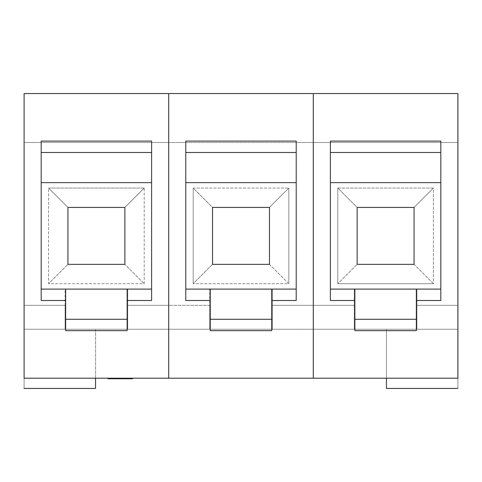 <?xml version="1.0" encoding="UTF-8"?>
<svg xmlns="http://www.w3.org/2000/svg" width="482" height="482" viewBox="0 0 482 482"><rect width="100%" height="100%" fill="white"/><g stroke="black" fill="none" stroke-linecap="round" stroke-linejoin="round"><path stroke-width="0.36" stroke-dasharray="2.41 1.81" d="M95.544 329.242L95.544 388.444L24.1 388.444L24.1 142.515L168.7 142.515L168.7 329.242L95.544 329.242L95.544 378.201L95.544 329.242L24.1 329.242L24.1 388.444L95.544 388.444L95.544 329.242L168.7 329.242L168.7 93.556L168.7 142.515L24.1 142.515L24.1 388.444L24.1 305.329L24.1 378.201L168.7 378.201L168.7 305.329L168.7 378.201L24.1 378.201L24.1 329.242L168.7 329.242L24.1 329.242L168.7 329.242L24.1 329.242L24.1 305.329L65.088 305.329L65.088 289.104L127.712 289.104L127.712 305.329L168.7 305.329L168.7 329.242L95.544 329.242M144.22 188.058L48.58 188.058L48.58 283.699L144.22 283.699L144.22 188.058L124.862 207.411L124.862 264.341L67.938 264.341L67.938 207.411L124.862 207.411L67.938 207.411L48.58 188.058L144.22 188.058L144.22 283.699L48.58 283.699L48.58 188.058L67.938 207.411L67.938 264.341L48.58 283.699L67.938 264.341L124.862 264.341L144.22 283.699L124.862 264.341L124.862 207.411L144.22 188.058M24.1 93.556L24.1 142.515L168.7 142.515L24.1 142.515L24.1 93.556L168.7 93.556L24.1 93.556M24.1 329.242L65.088 329.242L65.088 305.329L24.1 305.329L24.1 329.242M65.088 305.329L24.1 305.329L65.088 305.329L65.088 329.242L65.088 305.329M168.7 329.242L168.7 305.329L127.712 305.329L127.712 329.242L168.7 329.242L168.7 305.329L127.712 305.329L168.7 305.329L168.7 378.201L457.9 378.201L457.9 329.242L313.3 329.242L457.9 329.242L313.3 329.242L313.3 142.515L457.9 142.515L313.3 142.515L457.9 142.515L457.9 388.444L386.456 388.444L386.456 329.242L313.3 329.242L457.9 329.242L457.9 305.329L457.9 388.444L457.9 93.556L313.3 93.556L457.9 93.556L457.9 142.515L313.3 142.515L313.3 329.242L313.3 305.329L354.288 305.329L354.288 289.104L416.912 289.104L416.912 305.329L457.9 305.329L457.9 329.242L386.456 329.242L386.456 388.444L457.9 388.444L457.9 329.242L313.3 329.242L354.288 329.242L354.288 305.329L313.3 305.329L313.3 329.242L457.9 329.242L457.9 305.329L416.912 305.329L457.9 305.329L416.912 305.329L416.912 329.242L457.9 329.242L457.9 378.201L313.3 378.201L313.3 305.329L354.288 305.329L354.288 329.242L354.288 289.104L354.288 305.329L313.3 305.329L313.3 378.201L313.3 93.556L168.7 93.556L168.7 329.242L313.3 329.242L313.3 378.201L168.7 378.201L168.7 329.242L313.3 329.242L168.7 329.242L168.7 305.329L209.688 305.329L209.688 289.104L209.688 329.242L272.312 329.242L272.312 289.104L209.688 289.104L272.312 289.104L272.312 305.329L313.3 305.329L272.312 305.329L313.3 305.329L313.3 329.242L168.7 329.242L209.688 329.242L209.688 305.329L168.7 305.329L168.7 329.242L313.3 329.242L168.7 329.242L168.7 93.556L313.3 93.556L313.3 142.515L168.7 142.515L313.3 142.515L313.3 329.242L168.7 329.242M151.619 289.104L41.181 289.104L41.181 300.491L41.181 141.087L41.181 182.648L151.619 182.648L151.619 152.475L41.181 152.475L151.619 152.475L151.619 141.087L151.619 300.491L151.619 182.648L41.181 182.648L41.181 289.104L151.619 289.104M127.712 289.104L65.088 289.104L127.712 289.104L127.712 329.242L127.712 289.104L65.088 289.104L65.088 329.242L127.712 329.242L127.712 289.104M127.14 319.277L127.14 289.104L127.14 319.277L65.66 319.277L127.14 319.277M65.66 289.104L65.66 330.664L65.66 289.104M108.01 378.201L108.01 378.768L108.01 378.201L132.55 378.201L108.01 378.201L114.198 378.201L114.198 378.768L114.198 378.201L132.55 378.201L113.734 378.201L113.734 378.768L113.734 378.201L108.01 378.201M132.55 378.768L108.01 378.768L132.55 378.768M337.78 188.058L337.78 283.699L433.42 283.699L433.42 188.058L337.78 188.058L357.138 207.411L414.062 207.411L414.062 264.341L357.138 264.341L414.062 264.341L433.42 283.699L337.78 283.699L357.138 264.341L337.78 283.699L337.78 188.058L433.42 188.058L414.062 207.411L357.138 207.411L357.138 264.341L357.138 207.411L337.78 188.058M386.456 378.201L386.456 329.242L386.456 378.201M440.819 289.104L330.381 289.104L330.381 300.491L330.381 141.087L330.381 152.475L440.819 152.475L440.819 300.491L440.819 182.648L330.381 182.648L330.381 289.104L440.819 289.104M354.288 289.104L416.912 289.104L354.288 289.104L354.288 329.242L416.912 329.242L416.912 289.104L416.912 329.242L416.912 289.104L354.288 289.104M354.86 319.277L354.86 289.104L354.86 319.277L416.34 319.277L354.86 319.277M416.34 330.664L416.34 319.277L416.34 330.664M416.34 289.104L416.34 319.277L416.34 289.104M440.819 141.087L440.819 152.475L440.819 141.087M330.381 182.648L440.819 182.648L440.819 152.475L330.381 152.475L330.381 182.648M433.42 283.699L414.062 264.341L414.062 207.411L433.42 188.058L433.42 283.699M193.18 283.699L193.18 188.058L212.538 207.411L212.538 264.341L193.18 283.699L212.538 264.341L269.462 264.341L288.82 283.699L193.18 283.699L288.82 283.699L288.82 188.058L269.462 207.411L212.538 207.411L269.462 207.411L269.462 264.341L212.538 264.341L212.538 207.411L193.18 188.058L288.82 188.058L193.18 188.058L193.18 283.699M210.26 289.104L210.26 319.277L271.74 319.277L271.74 289.104L271.74 330.664L271.74 319.277L210.26 319.277L210.26 289.104M209.688 305.329L209.688 329.242L209.688 289.104L209.688 305.329L168.7 305.329L209.688 305.329M296.219 289.104L185.781 289.104L296.219 289.104L296.219 182.648L185.781 182.648L185.781 289.104L185.781 182.648L296.219 182.648L296.219 152.475L185.781 152.475L185.781 141.087L185.781 182.648L185.781 152.475L296.219 152.475L296.219 141.087L296.219 289.104M272.312 289.104L209.688 289.104L272.312 289.104L272.312 329.242L313.3 329.242L313.3 305.329L272.312 305.329L272.312 329.242L272.312 289.104M185.781 300.491L185.781 289.104L185.781 300.491M210.26 330.664L210.26 319.277L210.26 330.664M168.7 142.515L313.3 142.515L168.7 142.515M288.82 283.699L269.462 264.341L269.462 207.411L288.82 188.058L288.82 283.699"/><path stroke-width="0.72" d="M168.7 93.556L168.7 378.201L168.7 93.556L24.1 93.556L313.3 93.556L313.3 378.201L457.9 378.201L457.9 93.556L457.9 378.201L313.3 378.201L313.3 93.556L457.9 93.556L313.3 93.556L313.3 378.201L24.1 378.201L24.1 93.556L24.1 378.201L168.7 378.201L168.7 93.556L168.7 378.201L313.3 378.201L313.3 93.556L168.7 93.556M95.544 378.201L95.544 388.444L24.1 388.444L95.544 388.444L95.544 378.201M41.181 300.491L41.181 141.087L151.619 141.087L151.619 300.491L127.14 300.491L127.14 330.664L65.66 330.664L65.66 300.491L41.181 300.491L65.66 300.491L65.66 289.104L151.619 289.104L127.14 289.104L127.14 300.491L127.14 289.104L41.181 289.104L65.66 289.104L65.66 330.664L127.14 330.664L127.14 300.491L151.619 300.491L151.619 141.087L41.181 141.087L41.181 300.491M151.619 182.648L41.181 182.648L151.619 182.648M41.181 152.475L151.619 152.475L41.181 152.475M124.862 207.411L124.862 264.341L67.938 264.341L67.938 207.411L124.862 207.411L67.938 207.411L67.938 264.341L124.862 264.341L124.862 207.411M127.14 319.277L65.66 319.277L127.14 319.277M108.01 378.768L108.01 378.201L108.01 378.768L114.198 378.768L114.198 378.201L114.198 378.768L124.983 378.768L124.983 378.201L124.983 378.768L132.55 378.768L132.55 378.201L132.55 378.768L108.01 378.768M457.9 388.444L386.456 388.444L386.456 378.201L386.456 388.444L457.9 388.444M330.381 289.104L440.819 289.104L416.34 289.104L416.34 330.664L354.86 330.664L354.86 300.491L330.381 300.491L330.381 141.087L440.819 141.087L440.819 300.491L416.34 300.491L440.819 300.491L440.819 141.087L330.381 141.087L330.381 300.491L354.86 300.491L354.86 330.664L416.34 330.664L416.34 289.104L354.86 289.104L354.86 300.491L354.86 289.104L330.381 289.104M416.34 319.277L354.86 319.277L416.34 319.277M357.138 207.411L414.062 207.411L414.062 264.341L357.138 264.341L357.138 207.411L357.138 264.341L414.062 264.341L414.062 207.411L357.138 207.411M440.819 182.648L330.381 182.648L440.819 182.648M330.381 152.475L440.819 152.475L330.381 152.475M269.462 207.411L212.538 207.411L212.538 264.341L269.462 264.341L212.538 264.341L212.538 207.411L269.462 207.411L269.462 264.341L269.462 207.411M271.74 289.104L210.26 289.104L296.219 289.104L271.74 289.104L271.74 300.491L296.219 300.491L296.219 141.087L185.781 141.087L185.781 300.491L185.781 141.087L296.219 141.087L296.219 300.491L271.74 300.491L271.74 289.104M185.781 289.104L210.26 289.104L210.26 330.664L210.26 300.491L185.781 300.491L210.26 300.491L210.26 289.104L185.781 289.104M296.219 182.648L185.781 182.648L296.219 182.648M296.219 152.475L185.781 152.475L296.219 152.475M271.74 330.664L271.74 300.491L271.74 330.664L210.26 330.664L271.74 330.664M210.26 319.277L271.74 319.277L210.26 319.277"/></g></svg>
